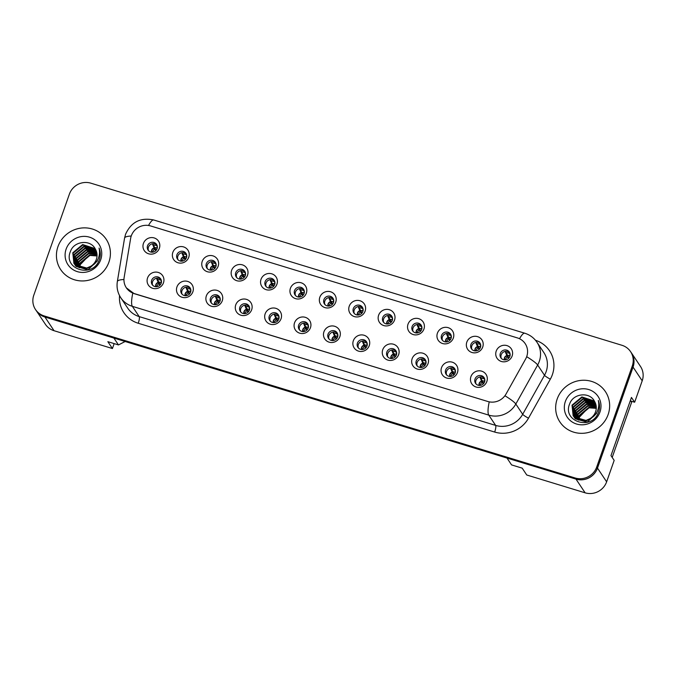 <?xml version="1.0" encoding="UTF-8"?>
<svg xmlns="http://www.w3.org/2000/svg" width="676" height="676" viewBox="0 0 676 676"><rect width="100%" height="100%" fill="white"/><g stroke="black" fill="none" stroke-linecap="round" stroke-linejoin="round"><path stroke-width="1.01" d="M192.871 291.787A8.543 8.18 146.3 0 1 182.123 297.288A8.543 8.18 146.3 0 1 176.951 286.928A8.543 8.18 146.3 0 1 187.708 281.427A8.543 8.18 146.3 0 1 192.871 291.787M181.05 289.269A5.129 4.909 -33.7 0 0 186.407 295.649A5.129 4.909 -33.7 0 0 190.091 287.883A5.129 4.909 -33.7 0 0 181.05 289.269M222.269 300.761A8.543 8.18 146.3 0 1 211.52 306.262A8.543 8.18 146.3 0 1 206.349 295.902A8.543 8.18 146.3 0 1 217.106 290.401A8.543 8.18 146.3 0 1 222.269 300.761M210.447 298.243A5.129 4.909 -33.7 0 0 215.805 304.623A5.129 4.909 -33.7 0 0 219.489 296.857A5.129 4.909 -33.7 0 0 210.447 298.243M251.666 309.735A8.543 8.18 146.3 0 1 240.918 315.236A8.543 8.18 146.3 0 1 235.747 304.876A8.543 8.18 146.3 0 1 246.503 299.375A8.543 8.18 146.3 0 1 251.666 309.735M239.845 307.217A5.129 4.909 -33.7 0 0 245.202 313.588A5.129 4.909 -33.7 0 0 248.886 305.831A5.129 4.909 -33.7 0 0 239.845 307.217M281.064 318.709A8.543 8.18 146.3 0 1 270.315 324.21A8.543 8.18 146.3 0 1 265.144 313.85A8.543 8.18 146.3 0 1 275.901 308.349A8.543 8.18 146.3 0 1 281.064 318.709M269.242 316.191A5.129 4.909 -33.7 0 0 274.6 322.562A5.129 4.909 -33.7 0 0 278.284 314.805A5.129 4.909 -33.7 0 0 269.242 316.191M310.461 327.683A8.543 8.18 146.3 0 1 299.713 333.183A8.543 8.18 146.3 0 1 294.542 322.824A8.543 8.18 146.3 0 1 305.298 317.323A8.543 8.18 146.3 0 1 310.461 327.683M298.64 325.164A5.129 4.909 -33.7 0 0 303.997 331.536A5.129 4.909 -33.7 0 0 307.681 323.779A5.129 4.909 -33.7 0 0 298.64 325.164M339.859 336.656A8.543 8.18 146.3 0 1 329.111 342.157A8.543 8.18 146.3 0 1 323.939 331.798A8.543 8.18 146.3 0 1 334.696 326.288A8.543 8.18 146.3 0 1 339.859 336.656M328.037 334.138A5.129 4.909 -33.7 0 0 333.395 340.51A5.129 4.909 -33.7 0 0 337.079 332.744A5.129 4.909 -33.7 0 0 328.037 334.138M369.257 345.63A8.543 8.18 146.3 0 1 358.508 351.131A8.543 8.18 146.3 0 1 353.337 340.763A8.543 8.18 146.3 0 1 364.094 335.262A8.543 8.18 146.3 0 1 369.257 345.63M357.435 343.112A5.129 4.909 -33.7 0 0 362.792 349.484A5.129 4.909 -33.7 0 0 366.476 341.718A5.129 4.909 -33.7 0 0 357.435 343.112M398.654 354.596A8.543 8.18 146.3 0 1 387.906 360.105A8.543 8.18 146.3 0 1 382.734 349.737A8.543 8.18 146.3 0 1 393.491 344.236A8.543 8.18 146.3 0 1 398.654 354.596M386.833 352.078A5.129 4.909 -33.7 0 0 392.19 358.457A5.129 4.909 -33.7 0 0 395.874 350.692A5.129 4.909 -33.7 0 0 386.833 352.078M428.052 363.57A8.543 8.18 146.3 0 1 417.303 369.071A8.543 8.18 146.3 0 1 412.132 358.711A8.543 8.18 146.3 0 1 422.889 353.21A8.543 8.18 146.3 0 1 428.052 363.57M416.23 361.052A5.129 4.909 -33.7 0 0 421.596 367.431A5.129 4.909 -33.7 0 0 425.272 359.666A5.129 4.909 -33.7 0 0 416.23 361.052M457.449 372.544A8.543 8.18 146.3 0 1 446.701 378.045A8.543 8.18 146.3 0 1 441.529 367.685A8.543 8.18 146.3 0 1 452.286 362.184A8.543 8.18 146.3 0 1 457.449 372.544M445.628 370.025A5.129 4.909 -33.7 0 0 450.993 376.405A5.129 4.909 -33.7 0 0 454.669 368.64A5.129 4.909 -33.7 0 0 445.628 370.025M486.847 381.517A8.543 8.18 146.3 0 1 476.098 387.018A8.543 8.18 146.3 0 1 470.927 376.659A8.543 8.18 146.3 0 1 481.684 371.158A8.543 8.18 146.3 0 1 486.847 381.517M475.025 378.999A5.129 4.909 -33.7 0 0 480.391 385.379A5.129 4.909 -33.7 0 0 484.067 377.614A5.129 4.909 -33.7 0 0 475.025 378.999M163.474 282.813A8.543 8.18 146.3 0 1 152.725 288.314A8.543 8.18 146.3 0 1 147.554 277.954A8.543 8.18 146.3 0 1 158.311 272.453A8.543 8.18 146.3 0 1 163.474 282.813M151.652 280.295A5.129 4.909 -33.7 0 0 157.009 286.675A5.129 4.909 -33.7 0 0 160.694 278.909A5.129 4.909 -33.7 0 0 151.652 280.295M188.748 257.269A8.543 8.18 146.3 0 1 177.999 262.77A8.543 8.18 146.3 0 1 172.828 252.41A8.543 8.18 146.3 0 1 183.585 246.909A8.543 8.18 146.3 0 1 188.748 257.269M176.926 254.751A5.129 4.909 -33.7 0 0 182.283 261.122A5.129 4.909 -33.7 0 0 185.968 253.365A5.129 4.909 -33.7 0 0 176.926 254.751M218.145 266.243A8.543 8.18 146.3 0 1 207.397 271.744A8.543 8.18 146.3 0 1 202.225 261.384A8.543 8.18 146.3 0 1 212.982 255.874A8.543 8.18 146.3 0 1 218.145 266.243M206.324 263.725A5.129 4.909 -33.7 0 0 211.681 270.096A5.129 4.909 -33.7 0 0 215.365 262.33A5.129 4.909 -33.7 0 0 206.324 263.725M247.543 275.216A8.543 8.18 146.3 0 1 236.794 280.717A8.543 8.18 146.3 0 1 231.623 270.349A8.543 8.18 146.3 0 1 242.38 264.848A8.543 8.18 146.3 0 1 247.543 275.216M235.721 272.698A5.129 4.909 -33.7 0 0 241.078 279.07A5.129 4.909 -33.7 0 0 244.763 271.304A5.129 4.909 -33.7 0 0 235.721 272.698M276.94 284.182A8.543 8.18 146.3 0 1 266.192 289.691A8.543 8.18 146.3 0 1 261.02 279.323A8.543 8.18 146.3 0 1 271.777 273.822A8.543 8.18 146.3 0 1 276.94 284.182M265.119 281.672A5.129 4.909 -33.7 0 0 270.485 288.044A5.129 4.909 -33.7 0 0 274.16 280.278A5.129 4.909 -33.7 0 0 265.119 281.672M306.338 293.156A8.543 8.18 146.3 0 1 295.589 298.657A8.543 8.18 146.3 0 1 290.418 288.297A8.543 8.18 146.3 0 1 301.175 282.796A8.543 8.18 146.3 0 1 306.338 293.156M294.516 290.638A5.129 4.909 -33.7 0 0 299.882 297.017A5.129 4.909 -33.7 0 0 303.558 289.252A5.129 4.909 -33.7 0 0 294.516 290.638M335.735 302.13A8.543 8.18 146.3 0 1 324.987 307.631A8.543 8.18 146.3 0 1 319.816 297.271A8.543 8.18 146.3 0 1 330.572 291.77A8.543 8.18 146.3 0 1 335.735 302.13M323.914 299.612A5.129 4.909 -33.7 0 0 329.28 305.991A5.129 4.909 -33.7 0 0 332.955 298.226A5.129 4.909 -33.7 0 0 323.914 299.612M365.133 311.104A8.543 8.18 146.3 0 1 354.385 316.605A8.543 8.18 146.3 0 1 349.222 306.245A8.543 8.18 146.3 0 1 359.97 300.744A8.543 8.18 146.3 0 1 365.133 311.104M353.311 308.586A5.129 4.909 -33.7 0 0 358.677 314.965A5.129 4.909 -33.7 0 0 362.353 307.2A5.129 4.909 -33.7 0 0 353.311 308.586M394.539 320.078A8.543 8.18 146.3 0 1 383.782 325.579A8.543 8.18 146.3 0 1 378.619 315.219A8.543 8.18 146.3 0 1 389.368 309.718A8.543 8.18 146.3 0 1 394.539 320.078M382.717 317.559A5.129 4.909 -33.7 0 0 388.075 323.939A5.129 4.909 -33.7 0 0 391.759 316.174A5.129 4.909 -33.7 0 0 382.717 317.559M423.936 329.051A8.543 8.18 146.3 0 1 413.18 334.552A8.543 8.18 146.3 0 1 408.017 324.193A8.543 8.18 146.3 0 1 418.765 318.692A8.543 8.18 146.3 0 1 423.936 329.051M412.115 326.533A5.129 4.909 -33.7 0 0 417.472 332.905A5.129 4.909 -33.7 0 0 421.156 325.148A5.129 4.909 -33.7 0 0 412.115 326.533M453.334 338.025A8.543 8.18 146.3 0 1 442.577 343.526A8.543 8.18 146.3 0 1 437.414 333.167A8.543 8.18 146.3 0 1 448.163 327.666A8.543 8.18 146.3 0 1 453.334 338.025M441.512 335.507A5.129 4.909 -33.7 0 0 446.87 341.879A5.129 4.909 -33.7 0 0 450.554 334.121A5.129 4.909 -33.7 0 0 441.512 335.507M482.732 346.999A8.543 8.18 146.3 0 1 471.975 352.5A8.543 8.18 146.3 0 1 466.812 342.14A8.543 8.18 146.3 0 1 477.56 336.64A8.543 8.18 146.3 0 1 482.732 346.999M470.91 344.481A5.129 4.909 -33.7 0 0 476.267 350.852A5.129 4.909 -33.7 0 0 479.952 343.095A5.129 4.909 -33.7 0 0 470.91 344.481M512.129 355.973A8.543 8.18 146.3 0 1 501.372 361.474A8.543 8.18 146.3 0 1 496.209 351.114A8.543 8.18 146.3 0 1 506.958 345.605A8.543 8.18 146.3 0 1 512.129 355.973M500.308 353.455A5.129 4.909 -33.7 0 0 505.665 359.826A5.129 4.909 -33.7 0 0 509.349 352.061A5.129 4.909 -33.7 0 0 500.308 353.455M159.35 248.295A8.543 8.18 146.3 0 1 148.602 253.796A8.543 8.18 146.3 0 1 143.43 243.436A8.543 8.18 146.3 0 1 154.187 237.935A8.543 8.18 146.3 0 1 159.35 248.295M147.529 245.777A5.129 4.909 -33.7 0 0 152.886 252.148A5.129 4.909 -33.7 0 0 156.57 244.391A5.129 4.909 -33.7 0 0 147.529 245.777M182.081 294.221A5.129 4.909 146.3 0 1 190.488 288.61M211.478 303.194A5.129 4.909 146.3 0 1 219.886 297.584M240.876 312.168A5.129 4.909 146.3 0 1 249.283 306.558M270.273 321.134A5.129 4.909 146.3 0 1 278.681 315.523M299.671 330.108A5.129 4.909 146.3 0 1 308.079 324.497M329.068 339.082A5.129 4.909 146.3 0 1 337.476 333.471M358.466 348.055A5.129 4.909 146.3 0 1 366.874 342.445M387.863 357.029A5.129 4.909 146.3 0 1 396.271 351.419M417.261 366.003A5.129 4.909 146.3 0 1 425.669 360.392M446.659 374.977A5.129 4.909 146.3 0 1 455.066 369.366M476.056 383.951A5.129 4.909 146.3 0 1 484.464 378.34M152.683 285.247A5.129 4.909 146.3 0 1 161.091 279.636M177.957 259.694A5.129 4.909 146.3 0 1 186.365 254.083M207.355 268.668A5.129 4.909 146.3 0 1 215.762 263.057M236.752 277.642A5.129 4.909 146.3 0 1 245.16 272.031M266.15 286.616A5.129 4.909 146.3 0 1 274.557 281.005M295.547 295.589A5.129 4.909 146.3 0 1 303.955 289.979M324.945 304.563A5.129 4.909 146.3 0 1 333.352 298.953M354.342 313.537A5.129 4.909 146.3 0 1 362.75 307.926M383.74 322.511A5.129 4.909 146.3 0 1 392.148 316.9M413.137 331.485A5.129 4.909 146.3 0 1 421.545 325.874M442.535 340.45A5.129 4.909 146.3 0 1 450.943 334.84M471.933 349.424A5.129 4.909 146.3 0 1 480.349 343.814M501.33 358.398A5.129 4.909 146.3 0 1 509.746 352.787M148.559 250.72A5.129 4.909 146.3 0 1 156.967 245.109M126.336 287.79A15.379 14.728 146.3 0 0 134.101 293.528L487.785 401.485A15.379 14.728 -33.7 0 0 506.054 393.99L525.641 358.973A15.379 14.728 146.3 0 0 525.201 343.653A15.379 14.728 146.3 0 0 517.427 337.915L150.647 225.961A15.379 14.728 -33.7 0 0 131.288 235.865A15.379 14.728 -33.7 0 0 130.637 238.408L124.147 277.422A15.379 14.728 146.3 0 0 126.336 287.79L126.911 288.652M36.842 311.475L45.427 324.345A17.094 16.359 -33.7 0 0 54.055 330.716L112.427 348.537L114.159 343.611M630.742 401.037L634.654 402.228L642.2 380.816A17.094 16.359 -33.7 0 0 640.502 366.468L631.359 352.771A17.094 16.359 -33.7 0 0 630.75 351.917M585.129 492.821L575.986 479.115L507.008 458.066L511.571 464.911L522.185 468.147L526.756 475L585.129 492.821A17.094 16.359 -33.7 0 0 606.634 481.811L614.171 460.398L610.977 455.599L631.46 397.437L634.654 402.228M575.986 479.115A17.094 16.359 -33.7 0 0 597.491 468.113L633.066 367.119A17.094 16.359 -33.7 0 0 631.359 352.771M35.498 309.532A17.094 16.359 -33.7 0 0 44.134 315.912L575.208 478.008A17.094 16.359 -33.7 0 0 596.714 466.998L632.28 366.003A17.094 16.359 -33.7 0 0 630.573 351.655A17.094 16.359 -33.7 0 0 621.945 345.284L90.871 183.179A17.094 16.359 -33.7 0 0 69.366 194.189L33.8 295.184A17.094 16.359 -33.7 0 0 35.498 309.532L36.234 310.622A17.094 16.359 -33.7 0 0 44.861 317.002A17.094 16.359 -33.7 0 0 44.92 317.019L113.898 338.076L118.469 344.929L107.856 341.684L112.427 348.537M125.144 341.507L118.469 344.929M57.95 246.63A27.344 26.178 -33.7 0 0 60.671 269.58A27.344 26.178 -33.7 0 0 86.528 280.633A27.344 26.178 -33.7 0 0 108.895 262.178A27.344 26.178 -33.7 0 0 106.174 239.228A27.344 26.178 -33.7 0 0 80.317 228.184A27.344 26.178 -33.7 0 0 57.95 246.63A27.344 26.178 -33.7 0 0 60.671 269.58A27.344 26.178 -33.7 0 0 86.528 280.633A27.344 26.178 -33.7 0 0 108.895 262.178A27.344 26.178 -33.7 0 0 106.174 239.228A27.344 26.178 -33.7 0 0 80.317 228.184A27.344 26.178 -33.7 0 0 57.95 246.63M557.185 399.009A27.344 26.178 -33.7 0 0 559.905 421.959A27.344 26.178 -33.7 0 0 585.762 433.012A27.344 26.178 -33.7 0 0 608.13 414.557A27.344 26.178 -33.7 0 0 605.409 391.607A27.344 26.178 -33.7 0 0 579.543 380.563A27.344 26.178 -33.7 0 0 557.185 399.009A27.344 26.178 -33.7 0 0 559.905 421.959A27.344 26.178 -33.7 0 0 585.762 433.012A27.344 26.178 -33.7 0 0 608.13 414.557A27.344 26.178 -33.7 0 0 605.409 391.607A27.344 26.178 -33.7 0 0 579.543 380.563A27.344 26.178 -33.7 0 0 557.185 399.009M44.134 315.912L44.861 317.002L575.935 479.098A17.094 16.359 -33.7 0 0 597.44 468.096L633.006 367.102A17.094 16.359 -33.7 0 0 631.308 352.754L630.573 351.655M487.785 401.485L134.144 293.646L126.336 287.849M152.59 243.698L152.691 244.509A21.953 2.366 77.3 0 0 154.238 247.839L153.824 245.684A19.672 2.121 -102.7 0 1 152.818 243.664M151.754 252.199A3.422 3.27 146.3 0 1 154.424 248.109L154.753 248.667L152.168 252.207M157.195 248.337A21.953 6.278 -42.2 0 1 157.246 245.971M157.212 245.827L155.159 245.202A2.848 2.729 -33.7 0 0 153.536 245.194M154.432 247.323L157.136 248.143M154.01 245.954L154.753 248.658M156.705 278.216L156.815 279.027A21.953 2.366 77.3 0 0 158.361 282.357L157.947 280.202A19.672 2.121 -102.7 0 1 156.942 278.182M155.877 286.717A3.422 3.27 146.3 0 1 158.547 282.627L157.821 282.205M161.319 282.855A21.953 6.278 -42.2 0 1 161.37 280.489M161.336 280.346L159.282 279.72A2.848 2.729 -33.7 0 0 157.652 279.712M158.556 281.841L161.26 282.669M158.133 280.472L158.877 283.193L156.291 286.734M78.974 267.51L79.751 263.226L89.587 254.996L97.04 255.655M79.269 267.628L80.047 263.665L89.883 255.427L97.031 255.976M77.884 266.978L78.593 261.485L88.429 253.255L97.023 254.43M78.146 267.121L78.881 261.925L88.717 253.686L97.04 254.734M76.895 266.378L77.436 259.745L87.272 251.514L96.888 253.289M77.132 266.538L77.723 260.184L87.559 251.954L96.93 253.568M76.016 265.71L76.27 258.004L86.106 249.774L96.651 252.199M76.227 265.879L76.565 258.443L86.401 250.213L96.719 252.469M75.23 264.975L75.112 256.263L84.948 248.033L96.338 251.176M75.416 265.161L75.399 256.703L85.235 248.472L96.423 251.421M97.361 260.978L87.914 269.792L76.109 266.42L75.061 265.085M74.521 264.189L73.954 254.531L83.79 246.292L95.933 250.196M74.69 264.392L74.242 254.962L84.078 246.732L96.043 250.441M90.821 266.26A12.878 12.329 -33.7 0 0 96.33 259.432A12.878 12.329 -33.7 0 0 95.375 249.14C90.626 239.067 74.132 240.935 70.524 251.244C62.547 269.09 92.282 278.554 99.009 260.497L99.355 259.609C100.69 255.672 100.589 251.827 99.059 248.084C99.997 252.038 99.583 255.849 97.809 259.516C96.237 262.618 93.905 264.865 90.821 266.26L86.748 268.051L74.951 264.679L73.904 263.344L72.788 252.79L82.624 244.56L94.817 248.506L95.451 249.275M93.44 264.755L87.043 268.49L75.239 265.119L73.904 263.344M74.047 263.555L73.084 253.221L82.92 244.991L95.578 249.503M79.692 267.78L80.241 264.688L88.75 255.705M66.121 249.123A18.573 17.787 -33.7 0 0 77.351 271.642A18.573 17.787 -33.7 0 0 100.724 259.685A18.573 17.787 -33.7 0 0 89.494 237.166A18.573 17.787 -33.7 0 0 66.121 249.123M578.208 419.889L578.986 415.605L588.821 407.375L596.274 408.034M578.504 420.007L579.273 416.044L589.117 407.814L596.266 408.355M577.11 419.365L577.828 413.864L587.664 405.634L596.257 406.817M577.372 419.5L578.115 414.303L587.951 406.073L596.266 407.113M576.129 418.757L576.662 412.123L586.506 403.893L596.122 405.668M576.366 418.917L576.958 412.563L586.793 404.332L596.164 405.946M575.251 418.089L575.504 410.383L585.34 402.152L595.886 404.578M575.462 418.258L575.791 410.822L585.636 402.592L595.953 404.848M574.465 417.354L574.346 408.65L584.182 400.412L595.564 403.555M574.651 417.54L574.634 409.081L584.47 400.851L595.657 403.809M596.595 413.357L587.148 422.17L575.344 418.799L574.296 417.464M573.755 416.568L573.18 406.91L583.025 398.679L595.167 402.583M573.924 416.771L573.476 407.341L583.312 399.11L595.277 402.82M590.055 418.638A12.878 12.329 -33.7 0 0 595.564 411.819A12.878 12.329 -33.7 0 0 594.61 401.519C589.861 391.446 573.366 393.322 569.758 403.623C561.781 421.469 591.517 430.933 598.243 412.875L598.581 411.988C599.916 408.05 599.823 404.214 598.294 400.462C599.232 404.417 598.818 408.228 597.043 411.904C595.471 414.996 593.139 417.244 590.055 418.638L585.982 420.43L574.186 417.058L573.138 415.723L572.023 405.169L581.859 396.939L594.052 400.885L594.686 401.662M592.675 417.134L586.278 420.869L574.473 417.498L573.138 415.723M573.282 415.943L572.31 405.6L582.154 397.37L594.812 401.882M578.918 420.159L579.476 417.067L587.976 408.093M565.356 401.502A18.573 17.787 -33.7 0 0 576.586 424.029A18.573 17.787 -33.7 0 0 599.958 412.064A18.573 17.787 -33.7 0 0 588.728 389.545A18.573 17.787 -33.7 0 0 565.356 401.502M630.387 400.496L631.604 402.321L612.194 457.424M181.988 252.663L182.089 253.475A21.953 2.366 77.3 0 0 183.635 256.812L183.221 254.649A19.672 2.121 -102.7 0 1 182.216 252.638M181.151 261.173A3.422 3.27 146.3 0 1 183.821 257.083L183.095 256.652M186.593 257.303A21.953 6.278 -42.2 0 1 186.644 254.945M186.61 254.801L184.556 254.176A2.848 2.729 -33.7 0 0 182.934 254.168M183.838 256.297L186.534 257.117M183.407 254.928L184.151 257.624L181.565 261.181M211.385 261.637L211.487 262.449A21.953 2.366 77.3 0 0 213.033 265.778L212.619 263.623A19.672 2.121 -102.7 0 1 211.613 261.612M210.549 270.147A3.422 3.27 146.3 0 1 213.219 266.057L212.492 265.626M215.99 266.276A21.953 6.278 -42.2 0 1 216.041 263.919M216.007 263.775L213.954 263.141A2.848 2.729 -33.7 0 0 212.332 263.141M213.236 265.271L215.931 266.09M212.805 263.902L213.548 266.597L210.963 270.155M240.783 270.611L240.884 271.422A21.953 2.366 77.3 0 0 242.43 274.752L242.016 272.597A19.672 2.121 -102.7 0 1 241.011 270.577M239.946 279.12A3.422 3.27 146.3 0 1 242.616 275.031L241.89 274.6M245.388 275.25A21.953 6.278 -42.2 0 1 245.447 272.893M245.405 272.749L243.352 272.115A2.848 2.729 -33.7 0 0 241.729 272.115M242.633 274.245L245.329 275.064M242.202 272.876L242.946 275.588L240.36 279.129M270.18 279.585L270.282 280.396A21.953 2.366 77.3 0 0 271.828 283.726L271.414 281.571A19.672 2.121 -102.7 0 1 270.408 279.551M269.344 288.094A3.422 3.27 146.3 0 1 272.014 284.005L271.287 283.574M274.786 284.224A21.953 6.278 -42.2 0 1 274.845 281.867M274.802 281.723L272.749 281.089A2.848 2.729 -33.7 0 0 271.127 281.081M272.031 283.21L274.726 284.038M271.6 281.85L272.344 284.545L269.758 288.103M186.111 287.19L186.213 288.001A21.953 2.366 77.3 0 0 187.759 291.331L187.345 289.176A19.672 2.121 -102.7 0 1 186.339 287.156M185.275 295.691A3.422 3.27 146.3 0 1 187.945 291.601L187.218 291.179M190.716 291.829A21.953 6.278 -42.2 0 1 190.767 289.463M190.733 289.32L188.68 288.694A2.848 2.729 -33.7 0 0 187.049 288.686M187.953 290.815L190.657 291.643M187.531 289.446L188.274 292.15L185.689 295.708M215.509 296.164L215.61 296.975A21.953 2.366 77.3 0 0 217.157 300.305L216.743 298.15A19.672 2.121 -102.7 0 1 215.737 296.13M214.672 304.665A3.422 3.27 146.3 0 1 217.342 300.575L216.616 300.152M220.114 300.803A21.953 6.278 -42.2 0 1 220.165 298.437M220.131 298.293L218.078 297.668A2.848 2.729 -33.7 0 0 216.455 297.66M217.351 299.789L220.055 300.617M216.928 298.42L217.672 301.141L215.086 304.682M244.906 305.138L245.008 305.949A21.953 2.366 77.3 0 0 246.554 309.278L246.14 307.124A19.672 2.121 -102.7 0 1 245.135 305.104M244.07 313.639A3.422 3.27 146.3 0 1 246.74 309.549L246.013 309.118M249.512 309.777A21.953 6.278 -42.2 0 1 249.562 307.411M249.529 307.267L247.475 306.642A2.848 2.729 -33.7 0 0 245.853 306.634M246.748 308.763L249.452 309.591M246.326 307.394L247.07 310.098L244.484 313.647M299.578 288.559L299.679 289.37A21.953 2.366 77.3 0 0 301.234 292.7L300.812 290.545A19.672 2.121 -102.7 0 1 299.806 288.525M298.741 297.068A3.422 3.27 146.3 0 1 301.411 292.978L300.685 292.547M304.183 293.198A21.953 6.278 -42.2 0 1 304.242 290.832M304.208 290.697L302.147 290.063A2.848 2.729 -33.7 0 0 300.524 290.055M301.428 292.184L304.132 293.012M300.997 290.815L301.741 293.536L299.155 297.077M328.975 297.533L329.077 298.344A21.953 2.366 77.3 0 0 330.632 301.673L330.209 299.519A19.672 2.121 -102.7 0 1 329.204 297.499M328.139 306.034A3.422 3.27 146.3 0 1 330.809 301.952L330.082 301.521M333.581 302.172A21.953 6.278 -42.2 0 1 333.64 299.806M333.606 299.662L331.544 299.037A2.848 2.729 -33.7 0 0 329.922 299.029M330.826 301.158L333.53 301.986M330.395 299.789L331.139 302.493L328.553 306.051M358.373 306.507L358.474 307.318A21.953 2.366 77.3 0 0 360.029 310.647L359.607 308.493A19.672 2.121 -102.7 0 1 358.601 306.473M357.536 315.008A3.422 3.27 146.3 0 1 360.207 310.918L359.48 310.495M362.978 311.146A21.953 6.278 -42.2 0 1 363.037 308.78M363.004 308.636L360.942 308.011A2.848 2.729 -33.7 0 0 359.319 308.002M360.224 310.132L362.928 310.96M359.793 308.763L360.545 311.467L357.95 315.024M274.304 314.112L274.405 314.923A21.953 2.366 77.3 0 0 275.952 318.252L275.538 316.098A19.672 2.121 -102.7 0 1 274.532 314.078M273.467 322.613A3.422 3.27 146.3 0 1 276.138 318.523L275.411 318.092M278.909 318.751A21.953 6.278 -42.2 0 1 278.96 316.385M278.926 316.241L276.873 315.616A2.848 2.729 -33.7 0 0 275.25 315.608M276.146 317.737L278.85 318.557M275.724 316.368L276.467 319.072L273.881 322.621M303.701 323.077L303.803 323.889A21.953 2.366 77.3 0 0 305.349 327.226L304.935 325.063A19.672 2.121 -102.7 0 1 303.93 323.052M302.865 331.586A3.422 3.27 146.3 0 1 305.535 327.497L304.808 327.066M308.307 327.716A21.953 6.278 -42.2 0 1 308.357 325.359M308.324 325.215L306.27 324.59A2.848 2.729 -33.7 0 0 304.648 324.581M305.544 326.711L308.248 327.53M305.121 325.342L305.865 328.054L303.279 331.595M333.099 332.051L333.2 332.862A21.953 2.366 77.3 0 0 334.747 336.192L334.333 334.037A19.672 2.121 -102.7 0 1 333.327 332.026M332.262 340.56A3.422 3.27 146.3 0 1 334.933 336.471L334.206 336.04M337.704 336.69A21.953 6.278 -42.2 0 1 337.755 334.333M337.721 334.189L335.668 333.555A2.848 2.729 -33.7 0 0 334.045 333.555M334.941 335.685L337.645 336.504M334.519 334.316L335.262 337.011L332.676 340.569M387.77 315.481L387.872 316.292A21.953 2.366 77.3 0 0 389.427 319.621L389.004 317.466A19.672 2.121 -102.7 0 1 387.999 315.447M386.934 323.981A3.422 3.27 146.3 0 1 389.604 319.892L388.877 319.469M392.376 320.12A21.953 6.278 -42.2 0 1 392.435 317.754M392.401 317.61L390.339 316.985A2.848 2.729 -33.7 0 0 388.717 316.976M389.621 319.106L392.325 319.934M389.19 317.737L389.942 320.441L387.348 323.998M417.168 324.455L417.269 325.266A21.953 2.366 77.3 0 0 418.824 328.595L418.402 326.44A19.672 2.121 -102.7 0 1 417.396 324.421M416.34 332.955A3.422 3.27 146.3 0 1 419.002 328.866L419.34 329.415L416.746 332.972M421.773 329.094A21.953 6.278 -42.2 0 1 421.832 326.728M421.799 326.584L419.737 325.959A2.848 2.729 -33.7 0 0 418.114 325.95M419.019 328.08L421.723 328.908M418.588 326.711L419.34 329.415M446.566 333.429L446.667 334.24A21.953 2.366 77.3 0 0 448.222 337.569L447.799 335.414A19.672 2.121 -102.7 0 1 446.794 333.395M445.738 341.929A3.422 3.27 146.3 0 1 448.399 337.839L448.737 338.389L446.143 341.938M451.171 338.068A21.953 6.278 -42.2 0 1 451.23 335.702M451.196 335.558L449.134 334.933A2.848 2.729 -33.7 0 0 447.512 334.924M448.416 337.054L451.12 337.882M447.985 335.685L448.737 338.389M475.963 342.394L476.065 343.205A21.953 2.366 77.3 0 0 477.619 346.543L477.197 344.38A19.672 2.121 -102.7 0 1 476.191 342.369M475.135 350.903A3.422 3.27 146.3 0 1 477.797 346.813L478.135 347.371L475.541 350.912M480.568 347.033A21.953 6.278 -42.2 0 1 480.628 344.675M480.594 344.532L478.532 343.907A2.848 2.729 -33.7 0 0 476.91 343.898M477.814 346.027L480.518 346.847M477.383 344.659L478.135 347.354M505.361 351.368L505.462 352.179A21.953 2.366 77.3 0 0 507.017 355.508L506.594 353.354A19.672 2.121 -102.7 0 1 505.589 351.343M504.533 359.877A3.422 3.27 146.3 0 1 507.194 355.787L507.532 356.328L504.938 359.885M509.966 356.007A21.953 6.278 -42.2 0 1 510.025 353.649M509.991 353.506L507.93 352.872A2.848 2.729 -33.7 0 0 506.307 352.872M507.211 355.001L509.915 355.821M506.78 353.632L507.532 356.328M362.497 341.025L362.598 341.836A21.953 2.366 77.3 0 0 364.144 345.166L363.73 343.011A19.672 2.121 -102.7 0 1 362.725 340.991M361.66 349.534A3.422 3.27 146.3 0 1 364.33 345.444L363.603 345.014M367.102 345.664A21.953 6.278 -42.2 0 1 367.152 343.307M367.119 343.163L365.065 342.529A2.848 2.729 -33.7 0 0 363.443 342.529M364.347 344.659L367.043 345.478M363.916 343.29L364.66 345.985L362.074 349.543M391.894 349.999L391.995 350.81A21.953 2.366 77.3 0 0 393.542 354.139L393.128 351.985A19.672 2.121 -102.7 0 1 392.122 349.965M391.058 358.508A3.422 3.27 146.3 0 1 393.728 354.418L393.001 353.987M396.499 354.638A21.953 6.278 -42.2 0 1 396.558 352.28M396.516 352.137L394.463 351.503A2.848 2.729 -33.7 0 0 392.84 351.495M393.745 353.624L396.44 354.452M393.314 352.264L394.057 354.976L391.472 358.517M421.292 358.973L421.393 359.784A21.953 2.366 77.3 0 0 422.939 363.113L422.525 360.959A19.672 2.121 -102.7 0 1 421.52 358.939M420.455 367.482A3.422 3.27 146.3 0 1 423.125 363.392L422.399 362.961M425.897 363.612A21.953 6.278 -42.2 0 1 425.956 361.246M425.914 361.111L423.86 360.477A2.848 2.729 -33.7 0 0 422.238 360.469M423.142 362.598L425.838 363.426M422.711 361.229L423.455 363.933L420.869 367.49M450.689 367.947L450.791 368.758A21.953 2.366 77.3 0 0 452.337 372.087L451.923 369.933A19.672 2.121 -102.7 0 1 450.917 367.913M449.853 376.447A3.422 3.27 146.3 0 1 452.523 372.358L451.796 371.935M455.294 372.586A21.953 6.278 -42.2 0 1 455.354 370.22M455.311 370.076L453.258 369.451A2.848 2.729 -33.7 0 0 451.636 369.442M452.54 371.572L455.235 372.4M452.109 370.203L452.852 372.924L450.267 376.464M480.087 376.921L480.188 377.732A21.953 2.366 77.3 0 0 481.743 381.061L481.32 378.906A19.672 2.121 -102.7 0 1 480.315 376.887M479.25 385.421A3.422 3.27 146.3 0 1 481.92 381.332L481.194 380.909M484.692 381.56A21.953 6.278 -42.2 0 1 484.751 379.194M484.717 379.05L482.656 378.425A2.848 2.729 -33.7 0 0 481.033 378.416M481.937 380.546L484.641 381.374M481.506 379.177L482.25 381.881L479.664 385.438M642.2 380.816L633.066 367.119M606.634 481.811L597.491 468.113M54.055 330.716L44.92 317.019M535.468 340.265A28.485 27.268 146.3 0 1 552.351 374.698A28.485 27.268 146.3 0 1 550.332 379.16L528.505 418.182A28.485 27.268 146.3 0 1 494.68 432.057L138.25 323.263A28.485 27.268 146.3 0 1 119.542 295.623M526.773 356.742A19.942 2.712 29.2 0 1 537.657 365.006L544.51 375.281A22.79 21.818 -33.7 0 0 546.123 371.707A22.79 21.818 -33.7 0 0 543.859 352.576L537.006 342.301A22.79 21.818 146.3 0 1 539.271 361.432A22.79 21.818 146.3 0 1 537.657 365.006L515.83 404.02A22.79 21.818 146.3 0 1 488.773 415.123L132.344 306.329A19.942 4.538 -73 0 1 132.783 293.147M519.548 338.744A19.942 4.538 -73 0 1 524.804 333.234L153.773 219.987C140.566 217.25 131.161 222.015 125.559 234.268L124.57 238.096A19.942 4.293 9.4 0 1 131.228 236.042M489.213 401.941A19.942 4.538 107 0 0 488.773 415.123L495.626 425.398A22.79 21.818 -33.7 0 0 522.692 414.295L544.51 375.281A5.695 0.777 -150.8 0 0 550.332 379.16M505.048 395.815A19.942 2.712 29.2 0 1 515.83 404.02L522.692 414.295A5.695 0.777 -150.8 0 0 528.505 418.182M124.57 238.096L117.345 281.571A19.942 4.293 9.4 0 1 123.953 279.518M138.25 323.263A5.695 1.293 -73 0 0 139.197 316.605L132.344 306.329A22.79 21.818 146.3 0 1 120.835 297.82L127.688 308.095A22.79 21.818 -33.7 0 0 139.197 316.605L495.626 425.398A5.695 1.293 -73 0 1 494.68 432.057M153.773 219.987A19.942 4.538 107 0 0 148.534 225.48M632.28 366.003L633.006 367.102M575.208 478.008L575.935 479.098M596.714 466.998L597.44 468.096M151.644 252.19A3.422 3.27 146.3 0 1 154.238 247.839M156.291 250.137L154.449 247.365M155.742 250.754L154.466 248.844M155.767 286.709A3.422 3.27 146.3 0 1 158.361 282.357M160.415 284.655L158.564 281.884M159.866 285.272L158.59 283.362M181.041 261.164A3.422 3.27 146.3 0 1 183.635 256.812M185.689 259.111L183.847 256.339M185.139 259.719L183.864 257.818M210.439 270.138A3.422 3.27 146.3 0 1 213.033 265.778M215.095 268.085L213.244 265.313M214.537 268.693L213.261 266.783M239.836 279.112A3.422 3.27 146.3 0 1 242.43 274.752M244.492 277.059L242.642 274.287M243.935 277.667L242.659 275.757M269.234 288.086A3.422 3.27 146.3 0 1 271.828 283.726M273.89 286.032L272.039 283.261M273.332 286.641L272.056 284.731M185.165 295.682A3.422 3.27 146.3 0 1 187.759 291.331M189.812 293.629L187.97 290.857M189.263 294.246L187.987 292.336M214.562 304.656A3.422 3.27 146.3 0 1 217.157 300.305M219.21 302.603L217.368 299.831M218.661 303.22L217.385 301.31M243.96 313.63A3.422 3.27 146.3 0 1 246.554 309.278M248.607 311.577L246.765 308.805M248.058 312.194L246.782 310.284M298.631 297.06A3.422 3.27 146.3 0 1 301.234 292.7M303.287 295.006L301.437 292.235M302.73 295.615L301.454 293.705M328.029 306.025A3.422 3.27 146.3 0 1 330.632 301.673M332.685 303.972L330.834 301.2M332.127 304.589L330.851 302.679M357.435 314.999A3.422 3.27 146.3 0 1 360.029 310.647M362.082 312.946L360.232 310.174M361.525 313.563L360.257 311.653M273.358 322.604A3.422 3.27 146.3 0 1 275.952 318.252M278.005 320.551L276.163 317.779M277.456 321.159L276.18 319.258M302.755 331.578A3.422 3.27 146.3 0 1 305.349 327.226M307.403 329.525L305.56 326.753M306.853 330.133L305.577 328.223M332.153 340.552A3.422 3.27 146.3 0 1 334.747 336.192M336.8 338.499L334.958 335.727M336.251 339.107L334.975 337.197M386.833 323.973A3.422 3.27 146.3 0 1 389.427 319.621M391.48 321.92L389.63 319.148M390.922 322.536L389.655 320.627M416.23 332.947A3.422 3.27 146.3 0 1 418.824 328.595M420.878 330.894L419.027 328.122M420.32 331.51L419.052 329.601M445.628 341.921A3.422 3.27 146.3 0 1 448.222 337.569M450.275 339.867L448.425 337.096M449.717 340.484L448.45 338.575M475.025 350.895A3.422 3.27 146.3 0 1 477.619 346.543M479.673 348.841L477.822 346.07M479.115 349.45L477.847 347.548M504.423 359.869A3.422 3.27 146.3 0 1 507.017 355.508M509.07 357.815L507.22 355.044M508.513 358.424L507.245 356.514M361.55 349.526A3.422 3.27 146.3 0 1 364.144 345.166M366.198 347.472L364.356 344.701M365.648 348.081L364.372 346.171M390.948 358.5A3.422 3.27 146.3 0 1 393.542 354.139M395.604 356.446L393.753 353.675M395.046 357.055L393.77 355.145M420.345 367.474A3.422 3.27 146.3 0 1 422.939 363.113M425.001 365.42L423.151 362.649M424.443 366.029L423.168 364.119M449.743 376.439A3.422 3.27 146.3 0 1 452.337 372.087M454.399 374.386L452.548 371.614M453.841 375.003L452.565 373.093M479.14 385.413A3.422 3.27 146.3 0 1 481.743 381.061M483.796 383.36L481.946 380.588M483.239 383.976L481.963 382.067M537.006 342.301C533.981 337.873 529.908 334.848 524.804 333.234M117.345 281.571C116.449 287.418 117.607 292.843 120.835 297.82"/></g></svg>
